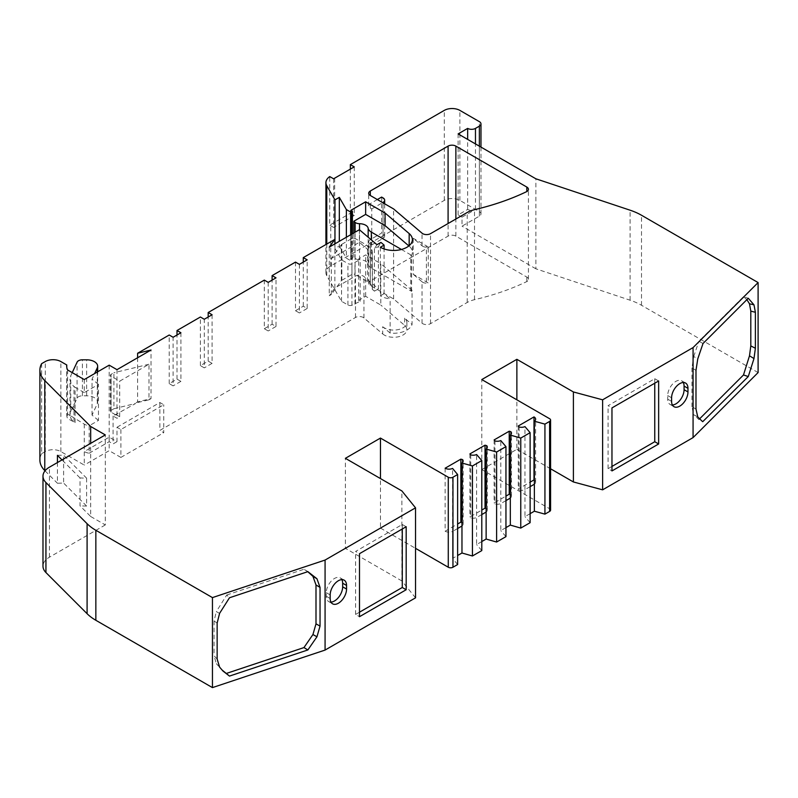 <?xml version="1.0" encoding="UTF-8"?>
<svg xmlns="http://www.w3.org/2000/svg" width="798" height="798" viewBox="0 0 798 798"><rect width="100%" height="100%" fill="white"/><g stroke="black" fill="none" stroke-linecap="round" stroke-linejoin="round"><path stroke-width="0.6" stroke-dasharray="3.99 2.99" d="M339.32 245.974L346.372 258.183L350.631 260.647L352.397 259.859L350.841 258.961L353.813 257.245A31.97 18.454 0 0 0 355.13 258.392A5.516 3.182 0 0 0 355.709 258.781A5.516 3.182 0 0 0 359.529 259.719A8.818 5.087 180 0 1 359.958 259.729L351.928 263.889A3.312 1.905 180 0 1 347.938 263.579L341.554 259.899L334.961 248.487L339.32 245.974L339.32 241.305M445.134 468.217L445.134 531.219A5.516 3.182 0 0 0 445.154 531.229A5.516 3.182 0 0 0 452.546 531.448L452.546 558.45A5.516 3.182 180 0 1 452.546 558.45L452.566 468.426M422.711 246.263A5.516 3.182 0 0 0 428.257 247.051L428.257 283.051A33.067 19.092 0 0 0 426.391 281.884L413.224 274.273L413.224 238.273L422.042 245.794A5.516 3.182 0 0 0 422.711 246.263M422.042 323.2A5.516 3.182 0 0 0 422.711 323.669A5.516 3.182 0 0 0 430.511 323.669L467.209 302.482A22.045 12.728 180 0 1 474.511 299.689A197.266 113.895 0 0 0 526.81 281.574A5.516 3.182 0 0 0 528.426 279.32A5.516 3.182 0 0 0 526.81 277.066L455.877 236.118A5.516 3.182 0 0 0 448.087 236.118L370.322 281.016A5.516 3.182 0 0 0 368.706 283.26A5.516 3.182 0 0 0 370.322 285.514L393.614 298.951L422.042 323.2L422.042 281.804A5.516 3.182 0 0 0 422.711 282.263A5.516 3.182 0 0 0 428.257 283.051M115.81 414.451L119.7 416.706L116.987 418.272L113.087 416.027L135.56 403.499L113.905 408.736L113.905 372.736L111.072 374.372A2.204 1.277 0 0 0 110.423 375.269A2.204 1.277 0 0 0 111.072 376.167L119.7 381.155L148.977 364.247L148.977 399.808L135.56 403.05L137.615 401.863L151.031 398.611L151.031 350.013M341.344 280.706A2.204 1.277 180 0 1 341.823 280.298L341.823 244.298A2.204 1.277 0 0 0 341.344 244.707L341.344 280.706L331.32 294.532L329.265 295.719L334.881 287.968L355.489 276.068A5.516 3.182 180 0 1 356.886 275.49A5.516 3.182 180 0 1 363.958 276.537L378.422 288.876L378.422 246.502L380.935 242.412M370.322 285.514L370.322 244.108L371.748 244.926L371.748 208.926L370.322 208.098A5.516 3.182 180 0 1 368.706 205.854A5.516 3.182 180 0 1 370.322 203.6L377.334 199.55M381.624 197.076L381.624 233.086L370.322 239.609A5.516 3.182 180 0 0 368.706 241.854A5.516 3.182 180 0 0 370.322 244.108M422.042 281.804L413.224 274.273M393.614 298.951L393.614 208.946M380.347 247.25L380.347 295.859L384.087 293.704L390.142 298.861A18.743 10.823 180 0 1 380.347 295.859M462.022 217.166L458.122 214.911L467.668 209.405A5.516 3.182 0 0 0 475.468 209.405L462.022 217.166L462.022 226.163L479.359 216.148A5.516 3.182 0 0 0 480.975 213.904A5.516 3.182 0 0 0 479.359 211.65L459.877 200.398A11.022 6.364 0 0 0 444.286 200.398L330.771 265.943A16.539 9.546 0 0 0 325.923 272.687A16.539 9.546 0 0 0 326.771 275.709L341.554 301.305L347.938 304.986A3.312 1.905 0 0 0 351.928 305.295L360.187 301.265L358.631 300.367L365.644 296.317L380.806 305.065L380.806 263.659L365.644 254.911L358.631 258.961L359.958 259.729A8.818 5.087 180 0 1 368.177 264.268A11.022 6.364 0 0 0 371.349 268.098L410.8 290.881A11.022 6.364 180 0 1 411.578 291.38A18.743 10.823 0 0 0 412.047 290.302L412.047 324.507A18.743 10.823 0 0 1 390.142 333.065L390.142 298.861M411.578 291.38L411.578 255.38A18.743 10.823 0 0 0 412.386 252.228A18.743 10.823 0 0 0 409.165 246.163L408.885 245.934M116.987 427.269L159.859 402.521L163.76 404.776L120.887 429.524L116.987 427.269L116.987 441.673L109.186 437.174L84.249 451.578L84.249 465.074L60.857 451.578A11.022 6.364 0 0 0 45.277 451.578L41.636 453.673L41.636 363.669M41.636 453.673A36.379 21.007 0 0 0 39.9 460.087M57.426 455.329L63.621 455.169L86.603 478.152A82.683 47.73 180 0 1 80.019 477.922L80.019 505.832L90.683 516.496L90.683 443.359M90.683 516.496L105.296 524.934L105.296 434.92M105.296 524.934L49.436 557.184A22.045 12.728 0 0 0 42.982 566.181M415.529 597.842L401.893 580.964L401.893 490.95M401.893 580.964L345.384 548.336L345.384 458.321M345.384 548.336L380.456 528.086L380.456 478.581M380.456 528.086L415.529 548.336M550.58 510.082A3.312 1.905 0 0 0 549.613 508.735L481.793 469.583L481.793 379.569M481.793 469.583L516.875 449.324L516.875 399.818M516.875 449.324L550.58 468.785M758.1 372.576L641.502 305.265A55.122 31.82 0 0 0 630.081 300.208L535.877 268.806L535.877 178.792M365.644 296.317L365.644 254.911M358.631 300.367L358.631 258.961M360.187 301.265L360.187 259.859M354.97 304.277L354.97 262.871M341.554 301.305L341.554 259.899M390.142 333.065L382.691 326.721L382.691 333.923L363.958 317.943A5.516 3.182 0 0 0 355.489 317.474L159.859 430.421L163.76 432.676L163.76 404.776M457.623 564.535L452.566 558.44L457.623 555.518M457.623 528.515L452.546 531.448M481.793 541.563L476.606 544.555L476.606 454.541M481.793 514.56L476.606 517.553A5.516 3.182 0 0 1 470.73 517.872L469.912 516.924L481.793 510.062M481.793 550.59L476.606 544.555M505.952 527.608L500.805 530.59L500.795 440.576M505.952 500.605L500.805 503.588A5.516 3.182 0 0 1 494.959 503.937L494.112 502.949L505.952 496.107M505.952 536.635L500.805 530.59M534.381 511.199A5.516 3.182 180 0 1 534.371 511.209L534.371 484.206A5.516 3.182 0 0 0 535.638 482.182A5.516 3.182 0 0 0 534.371 480.147M530.121 513.663L524.964 516.635L524.964 489.633L530.121 486.66M519.119 426.98L519.119 489.982A5.516 3.182 0 0 0 524.954 489.633L524.964 489.633M524.954 489.633L524.954 426.621M530.121 522.68L524.964 516.635M350.352 169.126L350.352 213.226L330.771 224.537A16.539 9.546 180 0 0 329.744 225.186L329.744 176.577M84.249 424.127L84.249 451.578A11.022 6.364 0 0 0 89.186 453.224L89.186 425.773A11.022 6.364 180 0 1 84.249 424.127L70.034 415.469A22.045 12.728 0 0 0 73.985 421.972L67.601 418.561A25.356 14.643 0 0 1 66.683 414.671L66.683 366.063M70.034 415.469L66.763 413.573L66.763 367.16M672.385 404.985A11.571 6.683 -60 0 1 670.101 404.446A11.571 6.683 -60 0 1 667.707 399.15L667.707 395.549A11.571 6.683 -60 0 1 672.754 383.898A11.571 6.683 -60 0 1 681.672 380.796A11.571 6.683 -60 0 1 683.288 382.511M330.971 602.101A11.571 6.683 -60 0 1 328.676 601.562A11.571 6.683 -60 0 1 326.282 596.266L326.282 592.665A11.571 6.683 -60 0 1 331.33 581.014A11.571 6.683 -60 0 1 340.257 577.912A11.571 6.683 -60 0 1 341.863 579.627M334.961 243.819L334.961 248.487M57.426 462.561L57.426 483.239L63.621 483.069L63.621 455.169M80.019 477.922L62.005 459.917M45.017 470.83L57.426 483.239M333.674 178.842L333.674 227.45L329.744 225.186M354.252 166.872L354.252 215.48L350.352 213.226M354.252 215.48L334.661 226.782A11.022 6.364 0 0 0 333.674 227.45M510.311 498.082A5.516 3.182 0 0 0 511.468 496.127A5.516 3.182 0 0 0 510.87 494.69L510.87 434.561M510.311 494.531L510.87 494.69M494.959 440.935L494.959 503.937M486.122 512.057A5.516 3.182 0 0 0 487.309 510.082A5.516 3.182 0 0 0 486.74 508.685L486.74 448.476M486.122 508.506L486.74 508.685M470.73 454.86L470.73 517.872M382.691 326.721A13.227 7.641 0 0 0 397.524 329.744A13.227 7.641 0 0 0 406.88 322.442A13.227 7.641 0 0 0 404.606 318.163L412.047 324.507M382.691 333.923A13.227 7.641 0 0 0 397.524 336.946A13.227 7.641 0 0 0 406.88 329.644A13.227 7.641 0 0 0 404.606 325.355L380.806 305.065M109.186 437.174L109.186 450.68L84.249 465.074M86.603 478.152L86.603 506.052A82.683 47.73 180 0 1 80.019 505.832M445.134 531.219L457.623 524.007M461.952 526.002A5.516 3.182 0 0 0 463.139 524.037A5.516 3.182 0 0 0 462.581 522.63L462.581 462.431M461.952 522.451L462.581 522.63M519.119 489.982L518.271 488.994L530.121 482.162M458.122 133.904L458.122 214.911M535.877 268.806L462.022 226.163M467.668 209.405L467.668 139.411M66.763 413.573A25.356 14.643 0 0 0 66.683 414.671M67.601 369.953L67.601 418.561M120.887 429.524L120.887 457.424L109.186 450.68M89.186 453.224L109.186 441.673L113.087 443.927L116.987 441.673M159.859 402.521L159.859 430.421M329.265 247.111L329.265 295.719M334.881 287.968L334.881 243.869M384.087 293.704L384.087 248.936M376.965 244.707L374.452 248.796L378.422 246.502M374.452 248.796L374.452 291.16L372.317 289.345A16.539 9.546 0 0 0 372.397 288.397A16.539 9.546 0 0 0 367.549 281.644L355.08 274.442L355.08 238.442A2.204 1.277 0 0 0 351.958 238.442L351.958 274.442A2.204 1.277 180 0 1 355.08 274.442M378.422 288.876L374.452 291.16M412.047 290.302L380.806 263.659M299.39 264.357L299.39 312.966L295.489 310.711L295.489 262.103M295.489 310.711L303.29 306.213L307.18 308.467L307.18 259.859M303.29 306.213L303.29 262.103M307.18 308.467L299.39 312.966M268.208 282.362L268.208 330.961L264.308 328.716L264.308 280.108M264.308 328.716L272.108 324.217L276.008 326.462L276.008 277.864M272.108 324.217L272.108 280.108M276.008 326.462L268.208 330.961M212.088 314.761L212.088 363.369L208.188 361.115L200.388 365.614L204.288 367.868L204.288 319.26M200.388 365.614L200.388 317.015M208.188 361.115L208.188 317.015M212.088 363.369L204.288 367.868M180.907 332.766L180.907 381.374L177.006 379.12L169.216 383.619L173.106 385.873L173.106 337.265M169.216 383.619L169.216 335.01M177.006 379.12L177.006 335.01M180.907 381.374L173.106 385.873M137.615 357.753L137.615 401.863M151.031 398.611L148.977 399.808M113.087 416.027L113.087 443.927M526.81 281.574L526.81 277.066M697.761 416.935L693.721 414.681L691.946 406.8L695.986 409.045M695.986 370.342L691.946 367.918L693.721 356.497L697.761 358.891M691.946 367.918L691.946 406.8M699.417 419.04L698.898 419.558L693.721 414.681M703.008 343.509L698.898 341.255L743.497 296.656L748.275 298.252M743.497 296.656L746.878 299.639M693.721 356.497L698.898 341.255M219.58 613.363L216.328 611.637L226.722 595.019L229.475 597.772M226.722 595.019L303.958 569.273L307.759 571.677M307.868 571.647L303.958 569.273M217.146 659.018L214.054 655.786L216.328 663.637L219.58 667.088M217.146 623.058L214.054 621.004L216.328 611.637M214.054 621.004L214.054 655.786M222.941 671.008L216.328 663.637M359.499 612.196L355.599 614.44L359.499 616.694M406.182 526.73L402.282 524.486L355.599 551.438L359.499 553.682M402.282 524.486L402.282 528.984M355.599 614.44L355.599 551.438M658.649 380.965L654.759 378.721L608.076 405.673L611.966 407.918M611.966 466.431L608.076 468.675L611.966 470.93M608.076 468.675L608.076 405.673M654.759 378.721L654.759 383.22M120.887 457.424L163.76 432.676M86.603 506.052L63.621 483.069M518.271 425.992L518.271 488.994M494.112 439.937L494.112 502.949M469.912 453.912L469.912 516.924M84.249 379.569L84.249 392.616L98.463 384.417L98.463 420.416L89.186 425.773M109.186 365.165L109.186 441.673M116.987 369.664L116.987 418.272M359.389 229.714L359.389 242.323L372.317 253.335L372.317 289.345M346.372 237.235L346.372 258.183M84.249 392.616L75.092 387.329L75.092 422.89M119.7 416.706L119.7 381.155M331.32 294.532L331.32 258.522L359.389 242.323M353.813 232.936L353.813 257.245M350.841 210.353L350.841 258.961M352.397 233.754L352.397 259.859M351.579 234.223L351.579 260.328M350.631 234.772L350.631 260.647M401.444 249.475L410.8 254.871A11.022 6.364 180 0 1 411.578 255.38M341.823 280.298L351.958 274.442M341.823 244.298L351.958 238.442M341.344 244.707L331.32 258.522M372.317 253.335A16.539 9.546 0 0 0 372.397 252.397A16.539 9.546 0 0 0 367.549 245.644L355.08 238.442M371.748 244.926L383.05 238.403A5.516 3.182 0 0 0 384.666 236.158A5.516 3.182 0 0 0 383.05 233.904L381.624 233.086M371.748 208.926L382.661 202.622M428.257 247.051A33.067 19.092 0 0 0 426.391 245.874L413.224 238.273M113.905 408.736L111.072 410.372A2.204 1.277 0 0 0 110.423 411.269A2.204 1.277 0 0 0 111.072 412.167L115.81 414.9M148.977 364.247L113.905 372.736M72.229 372.626L70.743 375.828A22.045 12.728 0 0 0 69.995 379.12A22.045 12.728 0 0 0 73.985 386.422L75.092 387.329M98.463 420.416L92.039 415.12L97.286 403.828A11.022 6.364 0 0 0 97.655 402.182A11.022 6.364 0 0 0 86.643 395.818L82.413 395.818A5.516 3.182 0 0 0 77.077 398.172L70.743 411.828A22.045 12.728 0 0 0 69.995 415.12A22.045 12.728 0 0 0 70.034 415.918M92.039 415.12L92.039 379.12L94.613 373.584M98.463 384.417L92.039 379.12M355.13 258.392L355.13 232.178M430.511 323.669L430.511 233.664M422.042 245.794L422.042 233.196M370.322 281.016L370.322 239.609M448.087 236.118L448.087 223.51M370.322 203.6L370.322 208.098M60.857 451.578L60.857 361.564M45.277 451.578L45.277 361.564M49.436 557.184L49.436 467.169M549.613 508.735L549.613 418.721M641.502 305.265L641.502 215.251M630.081 300.208L630.081 210.193M479.359 211.65L479.359 121.645M479.359 216.148L479.359 146.164M459.877 200.398L459.877 110.393M444.286 200.398L444.286 110.393M351.928 305.295L351.928 263.889M347.938 304.986L347.938 263.579M355.489 317.474L355.489 276.068M363.958 317.943L363.958 276.537M330.771 265.943L330.771 224.537M475.468 209.405L475.468 143.909M667.707 399.15L671.597 401.394M667.707 395.549L671.597 397.793M326.282 592.665L330.182 594.909M326.282 596.266L330.182 598.51M326.771 275.709L326.771 244.048M404.606 318.163L404.606 325.355M455.877 236.118L455.877 219.011M474.511 299.689L474.511 209.674M467.209 302.482L467.209 212.477M334.661 178.183L334.661 226.782M410.8 290.881L410.8 254.871M371.349 268.098L371.349 239.909M368.177 264.268L368.177 237.215M359.529 259.719L359.529 229.834M367.549 281.644L367.549 245.644M383.05 233.904L383.05 197.904M383.05 238.403L383.05 202.852M426.391 281.884L426.391 245.874M111.072 412.167L111.072 376.167M111.072 410.372L111.072 374.372M73.985 421.972L73.985 386.422M70.743 411.828L70.743 375.828M77.077 398.172L77.077 362.172M82.413 395.818L82.413 359.818M86.643 395.818L86.643 359.818M97.286 403.828L97.286 372.048M368.706 283.26L368.706 241.854M412.386 239.629L412.386 252.228M480.975 213.904L480.975 147.091M670.101 404.446L674.001 406.691M681.672 380.796L685.572 383.05M340.257 577.912L344.147 580.166M328.676 601.562L332.576 603.817M325.923 272.687L325.923 244.537M511.468 496.127L511.468 433.124M487.309 510.082L487.309 447.079M406.88 322.442L406.88 329.644M463.139 524.037L463.139 461.025M535.638 482.182L535.638 419.169M528.426 279.32L528.426 189.316M368.706 205.854L368.706 193.256M305.265 570.021L309.305 572.465M372.397 288.397L372.397 252.397M384.666 236.158L384.666 203.779M110.423 411.269L110.423 375.269M69.995 415.12L69.995 379.12M97.655 402.182L97.655 371.828"/><path stroke-width="1.2" d="M408.885 245.934L385.075 225.615L365.644 214.403L353.813 221.236A31.97 18.454 0 0 0 355.13 222.383A5.516 3.182 0 0 0 355.709 222.782A5.516 3.182 0 0 0 359.529 223.709A8.818 5.087 180 0 1 368.177 228.268A11.022 6.364 0 0 0 371.349 232.098L401.444 249.475M90.683 443.359L90.683 426.491L105.296 434.92L49.436 467.169A22.045 12.728 0 0 0 42.982 476.167L42.982 566.181A22.045 12.728 0 0 0 45.935 572.545L87.092 613.702A55.122 31.82 0 0 0 95.85 620.285L212.448 687.607L325.075 650.071L415.529 597.842L415.529 507.837L401.893 490.95L345.384 458.321L380.456 438.072L448.276 477.224A3.312 1.905 0 0 0 452.955 477.224L457.623 474.531L452.566 468.426A5.516 3.182 180 0 1 445.154 468.226A5.516 3.182 180 0 1 445.134 468.217L460.865 459.139L460.865 522.141L461.952 522.451M430.511 233.664A5.516 3.182 180 0 1 422.711 233.664A5.516 3.182 180 0 1 422.042 233.196L393.614 208.946L370.322 195.5A5.516 3.182 180 0 1 368.706 193.256A5.516 3.182 180 0 1 370.322 191.001L448.087 146.104A5.516 3.182 0 0 1 455.877 146.104L526.81 187.061A5.516 3.182 0 0 1 528.426 189.316A5.516 3.182 0 0 1 526.81 191.56A197.266 113.895 180 0 1 474.511 209.674A22.045 12.728 0 0 0 467.209 212.477L430.511 233.664M377.334 199.55L381.624 197.076L383.05 197.904A5.516 3.182 0 0 1 384.666 200.148A5.516 3.182 0 0 1 383.05 202.403L382.661 202.622M384.087 248.936L384.087 245.096L380.347 247.25A18.743 10.823 0 0 0 400.786 249.634A18.743 10.823 0 0 0 412.386 239.629A18.743 10.823 0 0 0 409.165 233.565L385.075 213.016L365.644 201.804L350.841 210.353L352.397 211.251L350.631 212.039L346.372 209.575L339.32 197.365L339.32 241.305M66.763 367.16L66.763 364.975L60.857 361.564A11.022 6.364 0 0 0 45.277 361.564L41.636 363.669A36.379 21.007 0 0 0 39.9 370.073A36.379 21.007 0 0 0 44.778 380.576L90.683 426.491M39.9 370.073L39.9 460.087A36.379 21.007 0 0 0 44.778 470.591L45.017 470.83M42.982 476.167A22.045 12.728 0 0 0 45.935 482.541L87.092 523.688A55.122 31.82 0 0 0 95.85 530.281L212.448 597.602L212.448 687.607M380.456 478.581L380.456 438.072M415.529 548.336L448.276 567.238A3.312 1.905 0 0 0 452.955 567.238L457.623 564.535L457.623 474.531M462.581 462.431L462.581 459.628A5.516 3.182 180 0 1 463.139 461.025A5.516 3.182 180 0 1 461.952 463L461.972 553.004L472.436 555.987L472.436 465.972L481.793 460.576L476.606 454.541A5.516 3.182 180 0 1 470.73 454.86L469.912 453.912L485.024 445.184L485.024 508.196L486.122 508.506M472.436 555.987L481.793 550.59L481.793 460.576M486.74 448.476L486.74 445.673A5.516 3.182 180 0 1 487.309 447.079A5.516 3.182 180 0 1 486.122 449.045L486.132 539.059L496.605 542.032L496.605 452.027L505.952 446.621L500.795 440.576A5.516 3.182 180 0 1 494.959 440.935L494.112 439.937L509.224 431.209L509.224 494.221L510.311 494.531M496.605 542.032L505.952 536.635L505.952 446.621M510.87 434.561L510.87 431.688A5.516 3.182 180 0 1 511.468 433.124A5.516 3.182 180 0 1 510.311 435.08L510.321 525.094L520.765 528.086L520.765 438.072L530.121 432.676L524.954 426.621A5.516 3.182 180 0 1 519.119 426.98L518.271 425.992L534.002 416.915A5.516 3.182 180 0 1 535.638 419.169A5.516 3.182 180 0 1 534.371 421.204L544.934 424.127L549.613 421.424A3.312 1.905 0 0 0 550.58 420.077A3.312 1.905 0 0 0 549.613 418.721L481.793 379.569L516.875 359.319L573.403 391.958L602.62 399.818L693.073 347.589L758.1 282.572L641.502 215.251A55.122 31.82 0 0 0 630.081 210.193L535.877 178.792L458.122 133.904L467.668 128.398A5.516 3.182 0 0 0 475.468 128.398L479.359 126.144A5.516 3.182 0 0 0 480.975 123.89A5.516 3.182 0 0 0 479.359 121.645L459.877 110.393A11.022 6.364 0 0 0 444.286 110.393L350.352 164.617L350.352 169.126M520.765 528.086L530.121 522.68L530.121 432.676M534.371 421.204L534.371 511.209L544.934 514.131L544.934 424.127M544.934 514.131L549.613 511.428A3.312 1.905 0 0 0 550.58 510.082L550.58 420.077M516.875 399.818L516.875 359.319M550.58 468.785L573.403 481.962L573.403 391.958M573.403 481.962L602.62 489.832L602.62 399.818M602.62 489.832L693.073 437.603L758.1 372.576L758.1 282.572M461.952 463L472.436 465.972M461.972 553.004L457.623 555.518M461.972 526.002L457.623 528.515M486.122 449.045L496.605 452.027M486.132 539.059L481.793 541.563M486.132 512.057L481.793 514.56M510.311 435.08L520.765 438.072M510.321 525.094L505.952 527.608M510.321 498.092L505.952 500.605M534.371 511.209L530.121 513.663M534.371 484.206L530.121 486.66M671.597 397.793L671.597 401.394A11.571 6.683 120 0 0 674.001 406.691A11.571 6.683 120 0 0 682.918 403.598A11.571 6.683 120 0 0 687.966 391.948L687.966 388.347A11.571 6.683 120 0 0 685.572 383.05A11.571 6.683 120 0 0 676.654 386.152A11.571 6.683 120 0 0 671.597 397.793M683.288 382.511A11.571 6.683 -60 0 1 684.076 386.092L684.076 389.693A11.571 6.683 -60 0 1 672.385 404.985M341.863 579.627A11.571 6.683 -60 0 1 342.651 583.208L342.651 586.809A11.571 6.683 -60 0 1 330.971 602.101M346.551 589.064L346.551 585.463A11.571 6.683 120 0 0 344.147 580.166A11.571 6.683 120 0 0 335.23 583.268A11.571 6.683 120 0 0 330.182 594.909L330.182 598.51A11.571 6.683 120 0 0 332.576 603.817A11.571 6.683 120 0 0 341.494 600.714A11.571 6.683 120 0 0 346.551 589.064L342.651 586.809M350.352 164.617L354.252 166.872L334.661 178.183A11.022 6.364 180 0 0 333.674 178.842L329.744 176.577A16.539 9.546 0 0 0 325.923 182.682A16.539 9.546 0 0 0 326.771 185.705L334.961 199.879L334.961 243.819M62.005 459.917L57.426 455.329L57.426 462.561M505.952 496.107L509.224 494.221M481.793 510.062L485.024 508.196M457.623 524.007L460.865 522.141M534.371 480.147A5.516 3.182 0 0 0 534.002 479.917L534.002 416.915M530.121 482.162L534.002 479.917M467.668 139.411L467.668 128.398M66.763 364.975A25.356 14.643 0 0 0 66.683 366.063A25.356 14.643 0 0 0 67.601 369.953L84.249 379.569L109.186 365.165L116.987 369.664L151.031 350.013L137.615 353.255L137.615 357.753M334.881 243.869L334.881 239.37L329.265 247.111L359.389 229.714L376.965 244.707L380.935 242.412L384.087 245.096M334.961 199.879L339.32 197.365M208.188 317.015L208.188 312.517L264.308 280.108L268.208 282.362L276.008 277.864L272.108 275.609L295.489 262.103L299.39 264.357L307.18 259.859L303.29 257.604L303.29 262.103M272.108 280.108L272.108 275.609M208.188 312.517L212.088 314.761L204.288 319.26L200.388 317.015L177.006 330.512L180.907 332.766L173.106 337.265L169.216 335.01L137.615 353.255M177.006 335.01L177.006 330.512M334.881 239.37L303.29 257.604M693.073 437.603L693.073 347.589M755.387 348.267L750.808 345.893L749.492 355.808L753.98 358.561L755.387 348.267L755.387 312.307L753.98 304.826L749.492 303.819L750.808 311.11L755.387 312.307M753.98 358.561L748.275 376.556L702.729 421.673M702.459 421.524L697.761 416.935L695.986 409.045L695.986 370.342L697.761 358.891L703.008 343.509L748.275 298.252L753.98 304.826M748.275 376.556L743.497 374.97L699.417 419.04M750.808 345.893L750.808 311.11M749.492 355.808L743.497 374.97M746.878 299.639L749.492 303.819M325.075 650.071L325.075 560.056L212.448 597.602M307.759 571.677L312.936 576.346L316.956 578.75L307.868 571.647L229.475 597.772L219.58 613.363L217.146 623.058L217.146 659.018L219.58 667.088L222.931 671.008L229.475 676.086L222.123 670.051M316.956 578.75L320.038 587.388L315.998 584.964L312.936 576.346M320.038 626.091L316.956 636.794L312.936 634.53L315.998 623.856L320.038 626.091L320.038 587.388M316.956 636.794L307.868 649.951L229.475 676.086M315.998 623.856L315.998 584.964M312.936 634.53L303.958 647.577L226.722 673.322M307.868 649.951L303.958 647.577M462.581 459.628L460.865 459.139M486.74 445.673L485.024 445.184M510.87 431.688L509.224 431.209M325.075 560.056L415.529 507.837M359.499 616.694L406.182 589.742L406.182 526.73L359.499 553.682L359.499 616.694M406.182 589.742L402.282 587.488L359.499 612.196M402.282 528.984L402.282 587.488M611.966 470.93L658.649 443.977L658.649 380.965L611.966 407.918L611.966 470.93M658.649 443.977L654.759 441.723L611.966 466.431M654.759 383.22L654.759 441.723M346.372 209.575L346.372 237.235M385.075 213.016L385.075 225.615M365.644 201.804L365.644 214.403M353.813 221.236L353.813 232.936M352.397 211.251L352.397 233.754M351.579 211.719L351.579 234.223M350.631 212.039L350.631 234.772M94.613 373.584L97.286 367.828A11.022 6.364 0 0 0 97.655 366.182A11.022 6.364 0 0 0 86.643 359.818L82.413 359.818A5.516 3.182 0 0 0 77.077 362.172L72.229 372.626M355.13 232.178L355.13 222.383M448.087 223.51L448.087 146.104M370.322 195.5L370.322 191.001M409.165 233.565L409.165 245.694M44.778 470.591L44.778 380.576M45.935 572.545L45.935 482.541M87.092 613.702L87.092 523.688M95.85 620.285L95.85 530.281M448.276 567.238L448.276 477.224M452.955 567.238L452.955 477.224M549.613 511.428L549.613 421.424M479.359 146.164L479.359 126.144M475.468 143.909L475.468 128.398M684.076 389.693L687.966 391.948M684.076 386.092L687.966 388.347M342.651 583.208L346.551 585.463M326.771 244.048L326.771 185.705M455.877 219.011L455.877 146.104M526.81 191.56L526.81 187.061M371.349 239.909L371.349 232.098M368.177 237.215L368.177 228.268M359.529 229.834L359.529 223.709M97.286 372.048L97.286 367.828M480.975 147.091L480.975 123.89M325.923 244.537L325.923 182.682M384.666 203.779L384.666 200.148M97.655 371.828L97.655 366.182"/></g></svg>
